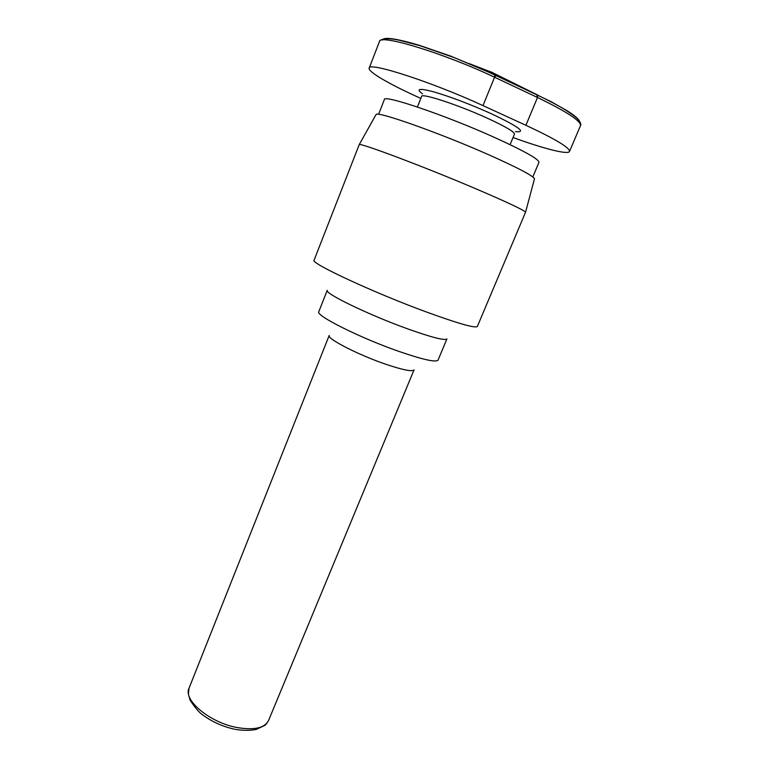 <?xml version="1.0" encoding="UTF-8"?>
<svg xmlns="http://www.w3.org/2000/svg" width="769" height="769" viewBox="0 0 769 769"><rect width="100%" height="100%" fill="white"/><g stroke="black" fill="none" stroke-linecap="round" stroke-linejoin="round"><path stroke-width="1.15" d="M268.535 720.543L414.049 369.87C412.395 371.888 402.975 370.014 385.798 364.246C358.229 354.874 326.46 338.514 329.209 335.419L189.02 688.255C182.935 700.05 209.726 722.581 237.044 727.522C254.135 730.415 264.632 728.089 268.535 720.543C266.805 723.542 265.449 725.205 264.469 725.532L256.288 729.406C250.358 730.588 243.523 730.608 235.756 729.454M399.053 351.452C360.094 337.937 315.04 315.309 318.808 311.714L327.248 290.288C323.778 293.095 369.283 315.146 408.243 329.074C432.197 337.562 445.088 340.83 446.924 338.889L438.042 360.123C435.994 362.564 422.998 359.681 399.053 351.452M425.834 311.772C372.359 292.124 309.494 262.729 314.098 260.162L359.219 144.62C359.767 142.515 424.671 166.94 476.482 189.059C507.213 202.218 523.583 209.927 525.573 212.167L477.357 326.46C475.338 328.45 458.161 323.557 425.834 311.772M534.359 179.283L534.493 178.764C532.84 175.64 517.508 167.604 488.488 154.665C439.637 132.989 377.512 111.044 376.108 114.456L375.849 114.917M532.811 176.957L538.963 162.355C539.088 159.298 524.266 150.984 494.505 137.43C445.366 115.206 383.106 94.183 384.356 99.576L378.588 114.331M510.087 144.639L514.461 134.123C514.509 131.883 505.541 126.606 487.546 118.291C458.507 104.959 421.325 92.78 421.604 96.413L417.394 107.006M515.518 131.634C526.9 132.768 518.873 126.808 491.458 113.783C470.234 104.267 451.124 96.99 434.158 91.972C419.345 88.012 415.481 88.646 422.575 93.895M537.598 94.972L537.502 97.48L537.012 97.25L537.098 94.741L491.333 72.046L495.419 75.208L495.073 77.477L494.563 77.236L494.707 74.718L550.767 101.508L567.051 110.688C574.241 115.225 578.326 118.657 579.317 120.973M382.356 40.046C383.741 36.72 395.929 38.431 418.942 45.188L450.845 56.175L494.707 74.718M525.909 125.289L537.502 97.48C566.916 111.755 581.249 121.146 580.499 125.645C581.316 124.443 580.537 122.406 578.144 119.551C576.692 117.724 572.54 114.581 565.676 110.092C558.371 105.641 549.085 100.691 537.819 95.241L483.528 69.768L453.681 57.406L419.807 45.631L399.918 40.392C384.375 36.787 379.232 40.132 379.444 41.536C379.079 33.548 443.924 53.167 494.563 77.236L482.99 105.613L525.909 125.289C555.42 139.083 569.954 147.802 569.502 151.455C568.156 155.002 543.51 148.628 513.048 137.516M379.425 41.613L369.178 68.133C368.322 61.51 432.13 82.043 482.99 105.613M420.816 98.403L420.335 98.192C390.191 84.657 367.611 71.728 369.178 68.133M537.012 97.25L495.073 77.477M522.045 87.608L522.862 88.156M469.273 63.644L491.545 72.209M376.108 114.456L359.219 144.62M234.862 729.281C222.885 726.695 212.119 721.88 202.564 714.824C199.373 712.757 195.22 707.884 190.116 700.223L188.395 694.224L189.02 688.255M534.493 178.764L525.573 212.167M569.502 151.455L580.499 125.645"/></g></svg>
